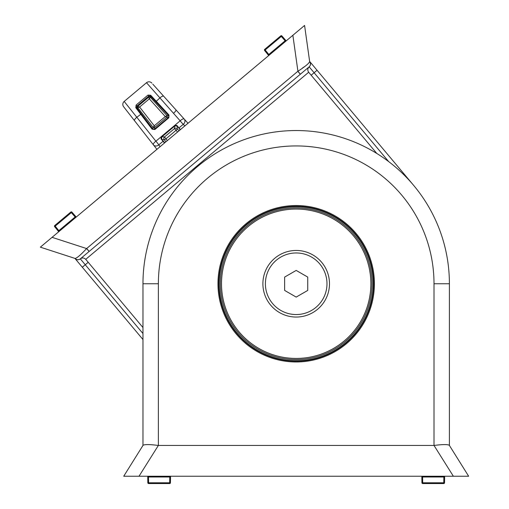 <?xml version="1.0" encoding="UTF-8"?>
<svg xmlns="http://www.w3.org/2000/svg" width="509" height="509" viewBox="0 0 509 509"><rect width="100%" height="100%" fill="white"/><g stroke="black" fill="none" stroke-linecap="round" stroke-linejoin="round"><path stroke-width="0.76" d="M296.187 252.96A30.794 30.794 0 0 1 326.982 283.755A30.794 30.794 0 0 1 296.187 314.549A30.794 30.794 0 0 1 265.393 283.755A30.794 30.794 0 0 1 296.187 252.96M307.735 290.423L307.735 277.087L296.187 270.419L284.639 277.087L284.639 290.423L296.187 297.091L307.735 290.423M270.68 305.158A33.301 33.301 0 0 0 317.591 309.262A33.301 33.301 0 0 0 321.694 262.351A33.301 33.301 0 0 0 274.784 258.248A33.301 33.301 0 0 0 270.68 305.158M355.167 234.267A76.993 76.993 0 0 0 246.7 224.774A76.993 76.993 0 0 0 237.207 333.242A76.993 76.993 0 0 0 345.675 342.735A76.993 76.993 0 0 0 355.167 234.267M353.399 235.75A74.683 74.683 0 0 0 248.182 226.543A74.683 74.683 0 0 0 238.976 331.76A74.683 74.683 0 0 0 344.192 340.966A74.683 74.683 0 0 0 353.399 235.75M354.283 235.005A75.835 75.835 0 0 0 247.438 225.659A75.835 75.835 0 0 0 238.091 332.504A75.835 75.835 0 0 0 344.937 341.851A75.835 75.835 0 0 0 354.283 235.005M142.972 339.522L74.893 258.381L40.351 247.164L52.058 237.334L86.6 248.557C80.785 254.85 76.942 258.146 75.071 258.445L40.351 247.164M304.579 25.45L309.657 61.602C309.027 63.402 305.114 66.615 297.918 71.241L292.866 35.28L304.579 25.45L309.631 61.417L413.556 185.27M142.972 327.541L85.735 259.329C84.055 257.713 82.248 257.554 80.314 258.858L89.1 251.484L80.371 258.807A3.849 3.83 -130 0 1 75.071 258.445M86.6 248.557L89.1 251.484L309.154 66.838C307.531 68.518 307.372 70.325 308.677 72.259L376.832 153.483M116.211 228.738L140.554 208.308M292.866 35.28L52.058 237.334M89.158 251.433L86.689 248.487L297.835 71.311L300.31 74.263M302.511 68.002L304.458 66.679M309.631 61.417A3.849 3.849 0 0 1 309.154 66.838A3.849 3.849 0 0 0 309.631 61.417A3.849 3.849 0 0 1 309.154 66.838L314.104 72.736L311.152 75.211M74.893 258.381A3.849 3.849 0 0 0 80.314 258.858A3.849 3.849 0 0 1 74.893 258.381A3.849 3.849 0 0 0 80.314 258.858L142.972 333.535M158.369 445.439L139.014 476.233L123.725 476.233L142.972 445.439L142.972 283.755A153.215 153.215 0 0 1 296.187 130.539A153.215 153.215 0 0 1 449.402 283.755L449.402 445.439L449.402 283.755L434.005 283.755A137.818 137.818 0 0 0 296.187 145.937A137.818 137.818 0 0 0 158.369 283.755L158.369 445.439L434.005 445.439L434.005 283.755M296.187 361.975A78.221 78.221 0 0 0 374.408 283.755A78.221 78.221 0 0 0 296.187 205.534A78.221 78.221 0 0 0 217.967 283.755A78.221 78.221 0 0 0 296.187 361.975M296.187 206.38A77.374 77.374 0 0 0 218.813 283.755A77.374 77.374 0 0 0 296.187 361.135A77.374 77.374 0 0 0 373.568 283.755A77.374 77.374 0 0 0 296.187 206.38M139.014 476.233L453.36 476.233L434.005 445.439M468.649 476.233L449.301 445.28L468.649 476.233L453.36 476.233M123.725 476.233L143.074 445.28C144.696 444.3 149.761 444.357 158.261 445.439M434.113 445.439C442.62 444.357 447.678 444.3 449.301 445.28M422.578 476.233L422.705 482.793L421.936 482.793A0.77 0.77 0 0 0 422.705 483.55A0.77 0.77 0 0 1 421.936 482.793A0.77 0.77 0 0 0 422.705 483.55L443.765 483.55A0.77 0.77 0 0 0 444.535 482.793L444.637 476.99L444.535 482.793L443.765 482.793L443.867 476.99L421.834 476.99L421.936 482.793L421.821 476.233M444.637 476.99L444.65 476.233L444.637 476.99L443.867 476.99L443.893 476.233M75.644 217.547L71.33 212.603L71.922 212.113A0.77 0.77 0 0 0 70.846 212.024L54.711 225.563A0.77 0.77 0 0 0 54.609 226.639L58.261 231.15L54.609 226.639L55.201 226.142L58.847 230.653L75.726 216.49L71.922 212.113L76.223 217.063M58.261 231.15L58.739 231.735L58.261 231.15L58.847 230.653L59.318 231.251M184.805 125.952L183.304 124.285A3.849 0.42 -130 0 1 180.988 121.855A3.849 0.42 -130 0 1 180.161 120.83L146.503 82.706L124.19 101.437L155.888 141.197A3.849 0.42 50 0 1 156.753 142.189A3.849 0.42 50 0 1 158.738 144.893L160.119 146.662M164.477 143.004L160.978 138.645L161.684 136.285L174.644 125.456L176.757 125.405L180.447 129.604M152.115 129.197L135.795 107.73L136.113 105.051L147.992 95.081L150.689 95.234L169.001 115.034L168.842 117.789L154.857 129.528L152.115 129.197L154.494 129.165L168.549 117.369L169.001 115.034M154.857 129.528L154.494 129.165L154.679 127.441A1.158 1.152 6 0 1 153.024 127.269L137.824 107.755A1.158 1.152 96 0 1 137.99 106.158L148.762 97.124A1.158 1.152 -176 0 1 150.359 97.232L166.939 115.594A1.158 1.152 -86 0 1 166.818 117.248L154.679 127.441M156.925 149.347L123.63 106.756A3.849 3.849 0 0 1 124.19 101.437M152.821 84.17L188.006 123.267M163.014 140.885A0.388 0.337 136.7 0 1 162.937 141.368L158.738 144.893A3.849 3.353 -38 0 1 153.394 144.83A3.849 1.336 -38 0 1 155.569 141.438A3.849 1.336 -38 0 1 155.888 141.197L161.398 136.571L161.76 136.934L161.703 139.351L164.776 142.755M151.841 83.082A3.849 3.849 0 0 0 146.503 82.706M174.937 125.876L174.644 125.456L180.161 120.83A3.849 1.336 -42 0 1 180.447 120.563A3.849 1.336 -42 0 1 184.169 119.011A3.849 3.353 -42 0 1 183.304 124.285L179.104 127.804A0.388 0.337 -36.7 0 1 178.614 127.797L177.329 126.238L174.937 125.876L161.76 136.934M136.113 105.051L136.915 106.05L136.673 107.634L152.846 128.962L153.024 127.269L154.259 125.806L165.285 116.555L149.328 98.854L150.346 97.232A1.158 1.145 34 0 0 148.762 97.13L148.838 96.042L147.992 95.081M166.933 115.658L165.285 116.555L166.806 117.261A1.158 1.126 59 0 0 166.933 115.658L168.638 115.715L150.441 96.08L148.838 96.042L136.915 106.05L139.6 107.017L154.259 125.806L154.685 127.422A1.158 1.126 41 0 1 153.088 127.269M166.818 117.248L168.549 117.369L168.842 117.789M150.359 97.232L150.441 96.08A0.77 0.464 -43.5 0 1 150.689 95.234M135.795 107.73A0.77 0.464 -36.5 0 1 136.673 107.634L137.824 107.755A1.158 1.145 66 0 1 137.996 106.158M177.596 132.003L176.063 130.342L165.966 138.817L167.334 140.611M161.684 136.285L162.002 136.698L164.496 136.959L174.492 128.573L176.063 130.342A1.928 0.452 137.3 0 0 177.151 128.758L177.666 126.086M179.034 130.794L177.151 128.758A1.928 1.921 -176 0 0 174.492 128.573L174.663 126.073L174.32 125.691M165.896 141.82L164.216 139.612L161.493 139.657M164.216 139.612A1.928 0.452 142.7 0 0 165.966 138.817L164.496 136.959A1.928 1.921 96 0 0 164.216 139.612M148.762 97.13L149.328 98.854L139.6 107.017L137.824 107.736M269.28 55.067L268.816 54.469L268.224 54.966L268.701 55.551L264.578 50.455L265.164 49.958L268.816 54.469L285.695 40.306L281.891 35.929L286.192 40.879M285.613 41.363L281.299 36.425L281.891 35.929A0.77 0.77 0 0 0 280.815 35.846A0.77 0.77 0 0 1 281.891 35.929A0.77 0.77 0 0 0 280.815 35.846L264.68 49.379L280.815 35.846L281.299 36.425L265.164 49.958L264.68 49.379A0.77 0.77 0 0 0 264.578 50.455A0.77 0.77 0 0 1 264.68 49.379A0.77 0.77 0 0 0 264.578 50.455M148.482 476.233L148.609 483.55A0.77 0.77 0 0 1 147.839 482.793A0.77 0.77 0 0 0 148.609 483.55A0.77 0.77 0 0 1 147.839 482.793L169.669 482.793L169.669 483.55A0.77 0.77 0 0 0 170.439 482.793A0.77 0.77 0 0 1 169.669 483.55L148.609 483.55L169.669 483.55A0.77 0.77 0 0 0 170.439 482.793L170.54 476.99L170.439 482.793L169.669 482.793L169.771 476.99L147.744 476.99L147.839 482.793L147.725 476.233M170.54 476.99L170.553 476.233L170.54 476.99L169.771 476.99L169.802 476.233M388.672 161.601L314.104 72.736L317.05 70.261M88.21 262.281L82.312 267.231M308.677 72.259L85.735 259.329M297.918 71.241L300.367 74.206M309.657 61.602A3.849 3.83 50 0 1 309.097 66.889M142.972 283.755L158.369 283.755M296.187 130.539A153.215 153.215 0 0 1 449.402 283.755M422.705 483.55L422.705 482.793L443.765 482.793L443.765 483.55A0.77 0.77 0 0 0 444.535 482.793M71.922 212.113A0.77 0.77 0 0 0 70.846 212.024L71.33 212.603L55.201 226.142L54.711 225.563A0.77 0.77 0 0 0 54.609 226.639M134.554 120.735A3.849 1.33 -38 0 1 137.004 117.134L141.356 113.863M155.76 101.768L159.737 98.059A3.849 1.33 138 0 1 163.707 96.271M175.961 109.887A3.849 0.903 -42 0 1 173.919 112.941M180.148 129.859L178.614 127.797M308.212 68.009L309.154 66.838M80.314 258.858L81.631 258.133"/></g></svg>

